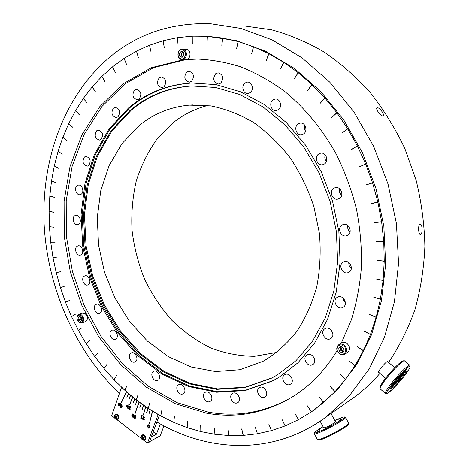 <?xml version="1.0" encoding="UTF-8"?>
<svg xmlns="http://www.w3.org/2000/svg" width="469" height="469" viewBox="0 0 469 469"><rect width="100%" height="100%" fill="white"/><g stroke="black" fill="none" stroke-linecap="round" stroke-linejoin="round"><path stroke-width="0.7" d="M393.45 383.677L394.101 383.337C397.683 380.072 400.08 377.164 401.3 374.62M393.573 384.023C395.906 382.399 401.962 375.136 401.945 373.981C401.962 375.136 395.906 382.399 393.573 384.023L392.911 384.41L393.573 384.023M391.134 387.095L392.371 386.556C395.49 384.357 403.451 374.977 404.296 372.509L404.354 371.835M391.498 386.485L391.937 386.18C394.992 384.029 402.742 374.954 403.797 372.286M392.008 388.25C396.293 385.237 407.321 371.741 406.078 371.02L404.7 371.571C400.52 374.42 389.217 388.232 390.53 388.871L392.008 388.25M391.316 385.108C387.4 390.355 385.899 393.139 386.814 393.468C388.414 393.884 398.72 383.419 405.099 374.977C408.317 370.721 409.97 367.983 410.07 366.764C410.451 363.833 398.591 375.382 391.316 385.108M385.805 393.526L385.389 393.427C384.996 392.582 386.638 389.704 390.319 384.785C397.472 375.218 409.214 363.563 409.877 365.298L410.058 366.676M409.806 365.24L404.366 360.743C402.648 360.262 391.668 371.29 385.043 380.218C381.836 384.527 380.195 387.318 380.119 388.59L380.295 388.983M380.037 387.505L380.031 387.406C380.101 386.186 381.666 383.525 384.727 379.403C391.04 370.891 401.517 360.374 403.176 360.831L404.184 360.755M391.134 389.821L389.147 391.803L391.134 389.821M390.02 388.385L387.998 390.396L390.02 388.385M398.052 377.809L396.035 379.814L398.052 377.809M407.092 368.857L405.105 370.838L407.092 368.857M407.942 370.592L405.99 372.544L407.942 370.592M400.022 380.98L398.064 382.933L400.022 380.98M348.666 423.36L348.356 424.416C348.397 425.799 334.966 433.755 325.791 437.759C322.01 439.418 319.665 440.203 318.768 440.11L318.615 440.057M317.431 439.594L317.689 439.764C318.627 439.863 321.077 439.043 325.035 437.296C334.649 433.098 348.725 424.762 348.678 423.331L345.606 417.433M344.434 416.988L345.577 417.381C346.984 418.072 332.146 426.931 321.939 431.445C317.425 433.456 314.916 434.271 314.418 433.895L314.4 433.684M323.071 426.737C317.947 429.739 315.162 431.703 314.711 432.635C314.699 433.315 317.103 432.588 321.922 430.448C332.24 425.875 347.001 416.941 344.299 416.947C343.39 416.877 340.969 417.732 337.041 419.503L334.79 420.552M319.764 429.117L317.366 430.548L319.764 429.117M319.506 430.73L317.073 432.178L319.506 430.73M330.311 425.858L327.872 427.312L330.311 425.858M341.227 419.415L338.823 420.845L341.227 419.415M341.156 417.973L338.788 419.38L341.156 417.973M323.733 427.98L326.6 427.06C331.642 424.826 338.049 420.67 334.491 421.959M378.694 372.263C376.73 373.142 383.964 363.721 386.861 361.804L387.828 361.763M377.316 107.747L377.111 107.794C375.065 108.403 380.558 116.277 382.821 115.907L383.009 115.866C385.166 115.175 379.691 107.383 377.316 107.747M419.972 224.288C417.75 225.02 418.395 235.086 420.593 234.307L420.681 234.277C422.991 233.468 422.37 223.479 420.042 224.264L419.972 224.288M119.384 393.52C75.497 351.082 48.196 289.355 44.256 226.773C40.785 164.314 61.357 101.615 104.505 61.756C133.372 35.351 168.529 22.647 209.983 23.638L241.048 28.445L272.108 39.859L302.054 57.863L329.719 82.116L353.943 111.95L373.67 146.363L388.039 184.065L396.428 223.578L398.55 263.314L394.441 301.719L384.428 337.363L369.126 369.05L349.329 395.848L325.949 417.117C317.536 423.308 308.766 428.49 299.632 432.658C252.902 453.986 200.105 447.514 156.863 421.971M245.041 26.059L271.598 29.805C289.437 34.642 306.902 42.022 323.979 51.936C340.623 63.268 356.088 76.869 370.375 92.733C383.765 109.74 395.261 128.359 404.864 148.585L416.126 180.278C421.49 202.192 424.41 224.229 424.873 246.383C423.929 268.303 420.64 289.32 415.001 309.44C408.112 328.792 399.312 346.444 388.584 362.408M379.943 373.342C372.093 382.417 363.581 390.343 354.4 397.114L348.748 401.089M276.769 352.412L254.462 356.311C239.278 356.159 224.458 353.263 209.995 347.623C196.001 340.564 183.18 331.354 171.531 319.987C160.744 307.617 151.692 293.858 144.376 278.721C138.173 263.039 134.046 246.841 132.006 230.127C131.203 213.366 132.616 197.015 136.239 181.069C141.122 165.621 148.093 151.546 157.162 138.836L173.319 122.591C183.561 114.448 195.051 108.744 207.785 105.484M263.22 361.206L239.952 369.713L215.582 371.554L191.317 367.004L168.265 356.598L147.348 341.045L129.35 321.171L114.905 297.897L104.517 272.184L98.549 245.047L97.259 217.522L100.771 190.695L109.078 165.668L122.01 143.578L139.193 125.545C153.691 113.697 170.417 106.891 189.382 105.132L210.81 105.894C225.372 108.814 239.612 114.336 253.524 122.456C266.978 132.018 279.172 143.766 290.1 157.713C300.054 172.703 307.981 188.972 313.872 206.518L319.436 233.474C320.937 251.718 320.063 269.405 316.804 286.524C312.248 302.98 305.694 317.818 297.129 331.038C287.603 343.097 276.769 352.893 264.627 360.444L263.22 361.206M275.139 376.191L271.991 377.873L245.381 387.171L217.657 388.889L190.197 383.413L164.214 371.384L140.718 353.655L120.551 331.167L104.382 304.944L92.733 276.042L86.003 245.551L84.473 214.603L88.295 184.37L97.488 156.066L111.898 130.945L131.156 110.274C148.655 95.576 169.104 87.469 192.495 85.944L194.008 85.88M271.164 378.342L244.531 387.64L216.784 389.352L189.306 383.859L163.3 371.806L139.785 354.048L119.601 331.524L103.415 305.266L91.754 276.323L85.018 245.791L83.476 214.802L87.298 184.534L96.485 156.189L110.895 131.033L130.165 110.332C147.676 95.623 168.137 87.504 191.545 85.974L215.464 87.474L239.589 94.462L262.992 106.914L284.665 124.549L303.648 146.809L319.049 172.844L330.141 201.576L336.42 231.768L337.627 262.095L333.793 291.249L325.21 318.041L312.383 341.45L295.986 360.69L276.792 375.223L271.164 378.342M276.874 378.577L273.052 380.629L245.914 390.044L217.663 391.732L189.699 386.098L163.259 373.811L139.363 355.731L118.862 332.826L102.424 306.14L90.576 276.733L83.728 245.715L82.157 214.233L86.026 183.461L95.348 154.635L109.975 129.034L129.555 107.94C147.547 92.768 168.611 84.443 192.741 82.972L194.254 82.919M272.167 381.133L245.006 390.554L216.731 392.236L188.743 386.579L162.28 374.262L138.367 356.153L117.842 333.213L101.386 306.48L89.532 277.032L82.667 245.973L81.09 214.444L84.953 183.631L94.269 154.764L108.908 129.127L128.494 108.005C146.492 92.809 167.568 84.473 191.721 83.001L216.021 84.631L240.527 91.813L264.282 104.534L286.289 122.509L305.565 145.161L321.206 171.642L332.48 200.861L338.864 231.557L340.113 262.388L336.255 292.04L327.573 319.295L314.588 343.126L297.985 362.742L278.545 377.598L272.167 381.133M134.527 90.142C131.742 94.92 132.645 98.132 137.241 99.797L139.193 98.977C142.001 94.251 141.116 91.027 136.549 89.309L134.527 90.142M113.457 108.151C110.79 112.859 111.71 116.013 116.23 117.602L118 116.834C120.691 112.167 119.788 109.007 115.292 107.366L113.457 108.151M96.62 130.804C94.046 135.471 94.996 138.56 99.469 140.073L101.058 139.369C103.649 134.738 102.717 131.648 98.261 130.083L96.62 130.804M84.414 157.021C81.911 161.658 82.896 164.689 87.363 166.126L88.764 165.487C91.285 160.885 90.318 157.848 85.868 156.365L84.414 157.021M77.057 185.712C73.821 188.028 76.418 195.632 80.123 194.676L81.342 194.107C84.59 191.833 82.028 184.206 78.329 185.12L77.057 185.712M74.624 215.81C71.347 218.067 74.125 225.771 77.819 224.674L78.862 224.176C82.145 221.96 79.408 214.227 75.714 215.289L74.624 215.81M77.045 246.301C73.703 248.506 76.687 256.355 80.392 255.095L81.266 254.667C84.625 252.504 81.676 244.63 77.971 245.856L77.045 246.301M84.18 276.212C80.732 278.369 83.951 286.401 87.691 284.964L88.407 284.607C91.865 282.49 88.682 274.435 84.942 275.836L84.18 276.212M95.776 304.586C92.2 306.714 95.676 314.957 99.469 313.333L100.032 313.052C103.626 310.965 100.184 302.693 96.391 304.281L95.776 304.586M111.505 330.516C107.764 332.621 111.522 341.115 115.392 339.286L115.808 339.069C119.566 337.006 115.837 328.488 111.968 330.282L111.505 330.516M130.927 353.098C126.988 355.203 131.062 363.967 135.031 361.916L135.307 361.775C139.258 359.711 135.219 350.918 131.25 352.928L130.927 353.098M153.504 371.46C149.341 373.576 153.75 382.645 157.836 380.359L157.977 380.289C162.151 378.213 157.777 369.121 153.691 371.36L153.504 371.46M178.56 384.779C174.151 386.931 178.912 396.305 183.133 393.778L183.144 393.772C187.565 391.668 182.851 382.264 178.625 384.744L178.56 384.779M205.281 392.289L205.234 392.313C200.697 394.535 205.615 404.02 209.995 401.47L210.1 401.411C214.609 399.131 209.608 389.686 205.281 392.289M232.694 393.356L232.554 393.432C227.94 395.807 233.029 405.304 237.549 402.73L237.754 402.619C242.332 400.174 237.156 390.73 232.694 393.356M259.668 387.523L259.463 387.634C254.72 390.161 259.978 399.735 264.674 397.096L264.95 396.938C269.646 394.347 264.293 384.838 259.668 387.523M284.947 374.614L284.718 374.737C279.794 377.387 285.211 387.113 290.1 384.369L290.405 384.193C295.282 381.473 289.766 371.823 284.947 374.614M307.189 354.787L307.002 354.892C301.819 357.624 307.377 367.602 312.495 364.706L312.77 364.548C317.894 361.728 312.231 351.844 307.189 354.787M325.081 328.634L325.011 328.675C319.483 331.442 325.146 341.784 330.51 338.688L330.686 338.595C336.144 335.734 330.364 325.498 325.081 328.634M330.915 329.789L332.773 333.172M337.422 297.223C331.659 300.078 337.375 310.654 342.933 307.383L342.95 307.371C348.713 304.586 343.115 294.004 337.557 297.153L337.422 297.223M342.991 297.921L343.66 300.6L345.413 302.757M343.267 262.06C337.592 264.997 342.868 275.385 348.543 272.43L348.866 272.266C354.541 269.399 349.393 259.011 343.713 261.837L343.267 262.06M348.83 262.57C348.631 264.938 349.464 266.873 351.334 268.379M342.071 225.044C336.584 228.022 341.274 238.117 346.99 235.596L347.705 235.25C353.186 232.343 348.625 222.253 342.921 224.639L342.071 225.044M347.834 225.542C347.318 228.116 348.057 230.256 350.056 231.967M333.764 188.292C328.54 191.282 332.591 200.99 338.225 198.979L339.392 198.446C344.604 195.532 340.687 185.824 335.065 187.706L333.764 188.292M339.855 188.943C339.099 191.522 339.667 193.744 341.573 195.626M318.791 153.943C313.872 156.916 317.32 166.214 322.778 164.689L324.378 164.009C329.291 161.107 325.973 151.815 320.532 153.216L318.791 153.943M325.257 154.917C324.413 157.326 324.794 159.507 326.401 161.453M298.091 123.968C293.483 126.911 296.42 135.799 301.643 134.697L303.595 133.9C308.203 131.027 305.378 122.145 300.178 123.136L298.091 123.968M304.903 125.434C304.147 127.533 304.358 129.514 305.542 131.373M272.97 99.961C268.643 102.863 271.211 111.388 276.165 110.59L278.363 109.728C282.678 106.897 280.216 98.373 275.285 99.07L272.97 99.961M280.046 102.125L280.333 106.914M244.953 83.025C240.884 85.88 243.2 94.099 247.902 93.507L250.217 92.61C254.28 89.819 252.058 81.6 247.374 82.104L244.953 83.025M252.216 86.302L252.299 88.969M215.658 73.727C212.428 78.798 213.36 82.227 218.454 84.015L220.776 83.113C224.024 78.106 223.127 74.665 218.079 72.801L215.658 73.727M186.621 72.12C183.555 77.068 184.458 80.433 189.335 82.204L191.587 81.313C194.67 76.418 193.797 73.047 188.954 71.206L186.621 72.12M159.202 77.825C156.288 82.679 157.185 85.968 161.893 87.691L164.015 86.835C166.952 82.028 166.079 78.733 161.4 76.945L159.202 77.825M339.509 190.86L340.875 194.899M185.431 59.698L153.504 67.677L125.329 83.705L101.961 106.457L84.086 134.509L72.115 166.395L66.205 200.709L66.346 236.106L72.378 271.311L84.033 305.102L100.923 336.291L122.55 363.721L148.274 386.245L177.27 402.754L208.523 412.198C237.994 417.416 266.181 412.187 293.096 396.51M198.821 59.012L186.803 59.563M183.414 59.68L151.44 67.683L123.236 83.758L99.844 106.58L81.964 134.703L69.992 166.677L64.095 201.084L64.253 236.575L70.309 271.873L81.993 305.759L98.918 337.035L120.586 364.554L146.351 387.154L175.394 403.727L206.694 413.224C237.543 418.711 266.873 412.802 294.684 395.49C311.381 384.603 325.509 369.66 337.064 350.671M341.221 343.285L351.428 319.647C356.675 302.657 360.034 284.806 361.488 266.081C361.804 247.075 360.11 228.004 356.411 208.875C351.58 189.951 344.914 171.806 336.42 154.442C322.508 129.233 304.598 107.624 284.108 90.98C270.068 80.815 255.541 72.748 240.521 66.786C225.401 62.055 210.399 59.457 195.509 58.988L187.412 59.317M192.255 36.16L177.499 37.649L178.056 44.737L177.388 37.667L163.212 40.697L164.256 47.615L163.106 40.727L149.5 45.223L136.45 51.139L124.133 58.355L112.613 66.78L115.38 72.525L112.531 66.85L101.961 76.318L104.962 81.77L101.879 76.394L92.211 86.865L95.5 91.936L92.135 86.953L83.4 98.326L87.017 102.899L83.335 98.42L75.509 110.696L68.726 123.582L62.852 137.294L58.086 151.311L54.304 165.874L51.537 180.887L49.814 196.042L49.11 211.249L53.572 212.176L49.11 211.367L49.409 226.662L50.716 242.197L52.979 257.422L57.306 257.071L52.997 257.54L56.216 272.618L60.401 287.585L65.566 302.358M200.937 431.609L200.709 425.459L200.937 431.621L214.82 434.265L228.972 435.549L243.182 435.402L241.74 428.942L243.294 435.396L257.352 433.778L271.375 430.63L285.129 425.946L298.495 419.696L311.457 411.817L307.406 405.843L311.346 411.893M200.843 431.586L187.195 427.64L187.395 421.654L187.195 427.628M187.102 427.599L173.782 422.405L174.409 416.63L173.782 422.393M161.823 410.451L160.691 415.915L173.677 422.358M160.691 415.915L148.245 408.435L149.664 403.17L148.245 408.417M138.044 394.886L136.157 399.776L138.033 394.88L136.25 399.846L148.145 408.37M124.86 390.267L126.988 385.641L124.854 390.278L136.157 399.776M124.783 390.196L114.102 379.82L116.552 375.517L114.108 379.808M116.552 375.517L114.02 379.738L104.048 368.534L106.791 364.595L104.054 368.523M103.989 368.441L94.726 356.504L97.751 352.934L94.738 356.487M86.196 343.783L89.462 340.623L86.185 343.795L94.656 356.405M86.138 343.689L78.452 330.487L81.958 327.714L78.47 330.475M81.958 327.714L78.399 330.381L71.569 316.651L75.275 314.3L71.581 316.639M75.275 314.3L71.517 316.54L65.554 302.364L69.441 300.441L65.508 302.253L69.441 300.441M56.262 272.729L60.425 271.698L56.216 272.618M53.853 227.236L49.409 226.662M58.648 168.312L54.304 165.874M58.074 151.423L62.371 154.108L58.086 151.311M68.691 123.687L72.736 127.287L68.726 123.582M101.966 76.33L104.974 81.764M124.056 58.414L126.536 64.441L124.133 58.355M138.373 57.576L136.45 51.139M149.5 45.223L151.012 51.918M177.499 37.655L178.068 44.737M75.527 110.696L79.343 114.829M62.869 137.294L67.02 140.536M50.734 242.192L55.09 242.068L50.705 242.08M214.245 427.98L214.931 434.276M227.922 429.158L228.983 435.543M241.646 428.947L243.182 435.402M255.324 427.306L257.463 433.761M268.848 424.199L271.481 430.601M282.098 419.597L285.146 425.934M311.457 411.817L323.657 402.461L334.995 391.685L345.594 379.274L355.015 365.685L363.34 350.718L357.196 346.708L363.34 350.718M319.055 396.827L323.563 402.537L319.055 396.827M335.065 391.603L330.029 386.304L334.995 391.685M355.068 365.586L349.276 361.06L355.015 365.685M363.352 350.712L370.475 334.438L376.132 317.378L380.406 299.169L383.114 280.386L384.234 261.081L377.094 260.354L384.217 261.233M363.973 331.12L370.428 334.567L363.973 331.12M383.103 280.392L376.044 278.932L383.097 280.532M384.234 261.081L383.748 241.605L381.608 221.714L377.862 202.075L372.579 182.898L365.673 163.957L357.366 145.888L351.299 149.681M376.601 241.471L383.748 241.605M370.961 203.745L377.897 202.227L370.95 203.751M357.366 145.888L351.217 149.552L357.425 146.029M336.906 112.818L331.583 117.707L336.906 112.818M324.917 98.015L320.075 103.438L324.917 98.015M320.069 103.45L324.812 97.904L311.867 84.502L307.641 90.499M283.798 62.383L280.562 69.019L283.798 62.383M283.681 62.307L268.772 53.671L266.228 60.63M222.746 38.071L221.802 45.341L222.746 38.071M222.628 38.048L207.374 36.277L192.255 36.154L192.296 43.359L192.138 36.16L192.313 43.359M268.872 53.73L266.222 60.636L268.755 53.671L253.524 46.736L238.088 41.53L222.728 38.065M311.955 84.602L307.635 90.505L311.856 84.502L298.102 72.607L283.78 62.383M336.818 112.695L324.906 98.015M357.355 145.888L347.787 128.869L336.894 112.818M365.673 163.957L359.195 166.935L365.72 164.097M372.533 182.752L365.785 185.015L372.568 182.904M381.631 221.866L374.549 222.634L381.596 221.72M383.736 241.453L376.589 241.471L383.736 241.611M376.173 317.243L369.443 314.429L376.12 317.384M345.594 379.274L340.189 374.303L345.506 379.386M311.305 411.917L314.857 409.484L337.475 389.68L356.68 364.507L371.6 334.579L381.449 300.781L385.653 264.282L383.865 226.445L376.056 188.773L362.502 152.8L343.771 119.953L320.714 91.49L294.333 68.386L265.747 51.303L236.083 40.569L206.424 36.224M341.145 346.556C340.975 348.819 341.936 350.419 344.023 351.357M183.32 52.217L183.203 56.274M92.135 86.953L95.5 91.936M75.509 110.696L79.396 114.747L75.568 110.596M62.852 137.294L67.014 140.548L62.893 137.188M51.537 180.887L55.963 182.752L51.555 180.77M49.814 196.042L54.281 197.32L49.825 195.925M49.11 211.367L53.572 212.293M50.716 242.197L55.102 242.192M60.437 287.702L64.482 286.213M89.456 340.617L86.12 343.695M106.791 364.595L103.971 368.446M126.982 385.635L124.766 390.202M160.773 415.98L161.811 410.445L160.674 415.927M200.697 425.459L200.832 431.597M229.077 435.554L228.016 429.164L228.972 435.549M285.234 425.899L282.08 419.603L285.129 425.946M298.595 419.644L294.948 413.506L298.495 419.696M323.639 402.466L319.131 396.756M330.1 386.227L334.983 391.691M349.276 361.06L354.998 365.697M363.399 350.601L357.255 346.585M370.463 334.444L364.008 331.003M380.394 299.175L373.476 297.018L380.371 299.316M376.044 278.932L383.085 280.538M377.85 202.08L370.915 203.599M347.693 128.746L341.942 133.055L347.775 128.875M336.806 112.701L331.577 117.713M298.085 72.607L294.303 78.915L298.196 72.695M283.669 62.307L280.562 69.025M253.506 46.736L251.554 53.882L253.623 46.783M238.076 41.53L236.581 48.753L238.193 41.565M222.611 38.048L221.802 45.346M207.257 36.271L206.999 43.547L207.374 36.277M160.275 423.929L156.394 434.271L151.211 437.12L149.482 441.769L160.205 435.807L163.939 425.922M156.394 434.271L153.187 431.832M143.573 419.386L143.526 418.383L142.734 417.938L143.584 416.495L144.88 417.392L144.716 417.926L143.807 417.299L143.52 417.773L144.276 419.474L143.004 419.866L142.33 418.401M143.901 419.978L143.016 419.861L142.312 418.389L143.18 419.339L143.754 419.139L143.514 418.389L142.717 417.943L143.578 416.49M144.722 417.908L143.813 417.304M127.046 406.254L128.037 405.802L127.035 406.265L127.632 406.758L128.025 405.808L127.638 406.74M127.679 408.218L127.205 407.825L127.445 407.244L126.296 406.301L126.501 405.808M129.614 408.986L129.614 408.024L128.858 407.502L129.813 406.207M129.931 409.578L128.993 409.396L128.418 407.907M129.995 406.998L129.655 407.432L130.282 409.167L128.981 409.402L128.4 407.901L129.198 408.915L129.784 408.78L129.602 408.03L128.84 407.508L129.807 406.201L131.044 407.221L130.839 407.713L129.995 406.998M148.585 427.576L149.019 426.755L148.849 425.383L148.509 425.348M148.913 428.209L148.14 428.097L147.553 425.858L148.192 424.715M147.536 425.864L148.104 424.767L148.966 424.814L149.547 427.095L148.122 428.109L147.553 425.858M126.935 397.366L128.447 393.497L126.384 391.697L121.407 402.818M126.384 391.697L121.547 387.288L111.698 415.645L114.471 417.773M143.713 440.256L147.465 443.135L149.365 442.079L159.384 415.206M116.828 419.585L141.28 438.38M147.465 443.135L158.159 414.52M152.607 411.278L149.312 423.888L152.607 411.278L158.1 414.549M147.899 408.253L146.668 412.398L147.899 408.253L152.413 411.161L149.312 423.9M146.856 412.521L148.069 408.382M147.882 408.259L145.66 406.746L143.309 415.036M145.83 406.881L143.303 415.053L145.642 406.752L143.42 405.216L142.295 409.378M143.608 405.345L142.289 409.396L143.42 405.216L139.053 402.027L134.972 413.986M139.053 402.027L134.791 413.863L139.223 402.168M139.041 402.033L136.878 400.391L135.588 404.43M134.75 398.714L133.225 402.578L134.914 398.861L132.627 397.009L129.649 404.765L132.791 397.155M132.627 397.009L130.529 395.267L129.069 399.178M128.447 393.497L130.511 395.273L128.887 399.049L130.687 395.426M137.071 400.526L135.582 404.448L136.878 400.391L134.914 398.861M118.692 403.545L119.982 402.765L120.293 403.352L119.419 403.879L119.788 405.439L118.598 405.568L118.188 404.008L118.692 403.545M126.489 405.814L128.371 404.929L128.875 405.339L127.674 408.235L127.187 407.831L127.427 407.256L126.284 406.312L126.489 405.814M133.325 414.578L132.428 414.233L132.821 413.869L133.518 414.051L133.999 415.393L133.419 415.733L133.647 416.865L132.369 417.099L131.818 415.44L132.586 416.595L133.167 416.49L132.674 415.516L132.85 415.03L133.501 415.059L133.325 414.578M140.911 415.311L141.386 414.983L142.177 415.528L141.239 418.553L140.712 418.196L141.48 415.704L140.911 415.311M142.594 437.372L142.934 438.122M115.825 416.988L116.089 417.504L116.84 416.988M128.43 393.509L126.929 397.378L128.606 393.655M126.372 391.709L121.225 402.683L126.542 391.861M150.139 409.724L148.984 413.91L150.326 409.847M141.222 403.639L139.85 407.643L141.404 403.774M134.732 398.72L133.389 402.73M132.61 397.014L129.643 404.782M134.738 415.481L135.57 415.604L135.946 417.856L134.474 418.7L134.093 416.484L134.738 415.481L134.111 416.478L134.492 418.694L135.277 418.852M130.839 407.713L129.977 407.004M121.061 404.249L121.905 404.483L122.139 406.723L120.58 407.35L120.334 405.14L121.061 404.249M149.007 426.761L148.831 425.389L148.075 426.215L148.268 427.552L149.007 426.761M133.401 415.182L133.014 414.526M133.026 416.671L132.862 415.036M133.319 417.275L132.387 417.093L131.83 415.452M133.43 415.727L133.759 415.692M132.926 414.59L132.446 414.227L132.739 413.904M135.459 417.486L135.394 416.144L134.58 416.859L134.662 418.172L135.459 417.486M118.833 405.069L119.337 404.993L119.173 404.337L118.686 404.413L118.833 405.069M119.489 405.767L118.616 405.562L118.206 404.002L119.988 402.765M121.653 406.295L121.688 404.987L120.814 405.585L120.803 406.869L121.653 406.295M135.002 418.213L135.477 417.48L135.412 416.132L135.049 416.079M121.178 406.928L121.67 406.289L121.706 404.981L121.324 404.899M121.471 407.567L120.597 407.338L120.351 405.134L121.014 404.272M141.245 418.541L140.729 418.184L141.497 415.698L140.929 415.305L141.386 414.983M115.931 416.941L116.183 417.439M114.981 414.772L114.213 416.12L114.588 418.02L115.896 419.356L117.186 419.438L118.106 418.248L117.895 416.355L116.675 414.877L114.981 414.772M118.012 419.145L118.059 419.122C119.05 418.401 119.214 417.263 118.546 415.704L117.016 414.244L115.192 414.549M115.069 417.322L115.374 417.938M116.306 418.717L115.603 417.803L115.057 418.119L114.723 417.48L115.245 417.111L114.899 416.021L115.345 415.751L115.72 416.824L116.593 416.343L116.928 416.988L116.083 417.51L116.752 418.448L116.306 418.717L116.488 418.119M115.245 417.111L116.312 416.495M114.899 416.021L115.48 416.214M114.723 417.48L116.664 416.613M142.734 437.442L143.033 438.052M141.884 435.332L141.034 436.645L141.374 438.568L142.699 439.981L144.241 440.051L145.097 438.738L144.757 436.809L143.426 435.396L141.884 435.332M144.997 439.758L145.882 438.357L145.525 436.393C144.651 434.939 143.643 434.435 142.5 434.88L141.966 435.168M141.861 437.888L142.213 438.585M143.813 437.548L142.992 438.187L143.649 439.148L143.174 439.394L143.356 438.761M143.602 437.137L142.635 437.477L142.259 436.363L141.785 436.61L142.125 437.741L141.556 438.064L141.884 438.726L142.482 438.451L143.174 439.394M143.684 437.647L142.482 438.451M142.635 437.477L143.549 437.026L143.883 437.694L142.992 438.187M339.579 353.544C344.563 357.038 348.438 348.825 343.238 345.723C338.225 342.27 334.426 350.46 339.579 353.544M339.62 353.954C341.426 355.039 343.138 355.115 344.756 354.189C347.658 351.246 347.353 348.156 343.847 344.932C342.077 343.877 340.394 343.789 338.806 344.668C335.833 347.588 336.103 350.683 339.62 353.954M347.453 352.571L347.635 352.465C350.525 349.528 350.226 346.462 346.732 343.255C344.967 342.212 343.296 342.124 341.713 343.003L338.987 344.563M340.324 347.042L340.588 350.132L339.034 351.046L341.666 352.747L344.047 351.345L343.783 348.233L341.145 346.532L338.77 347.939L341.162 346.544M339.034 351.046L338.77 347.939M340.588 350.132L343.214 351.832L341.666 352.747M344.047 351.34L343.214 351.832M78.839 322.127C82.362 324.935 84.619 318.046 80.973 315.561C78.37 314.377 77.039 315.449 76.969 318.768L77.661 320.784L78.839 322.127M79.085 322.484L81.823 323.024C84.443 320.849 84.356 318.146 81.547 314.916L78.851 314.377C77.379 315.045 76.74 316.458 76.934 318.621L77.731 320.943L79.085 322.484M85.422 321.781L85.499 321.752C88.119 319.588 88.025 316.897 85.229 313.685L82.538 313.151L78.933 314.353M80.58 316.997L81.764 320.21L81.448 317.636L79.589 316.27L78.047 317.484L80.176 316.698M80.023 316.815L80.334 319.383L78.364 320.057L78.047 317.484M78.364 320.057L80.217 321.423L81.764 320.216M80.334 319.383L81.618 320.333M180.307 58.578C184.628 61.128 187.647 52.106 183.162 49.99C178.818 47.486 175.863 56.473 180.307 58.578M180.501 59.241L182.195 59.669C186.668 59.915 188.022 51.262 183.789 49.339L182.171 48.923C177.657 48.624 176.268 57.3 180.501 59.241M185.724 59.704L185.847 59.704C190.308 59.95 191.663 51.344 187.442 49.433L182.294 48.928M181.72 52.845L181.544 54.375M181.679 55.688L181.82 56.245M181.415 53.132L181.732 56.198L179.774 56.169L182.048 57.37L184.018 55.5L183.701 52.417L181.415 51.215L179.457 53.091L181.415 53.132L182.711 51.895M179.774 56.169L179.457 53.091M181.732 56.198L182.728 56.726M116.341 419.503L117.473 419.415C118.464 418.694 118.628 417.551 117.959 415.991L117.08 414.913L115.978 414.426L115.151 414.573L114.418 415.399M143.268 440.18L144.47 440.045L145.079 439.394L145.331 438.122L144.95 436.709C144.077 435.25 143.068 434.745 141.919 435.191L141.187 436.111M394.757 367.684L387.5 361.482M385.612 378.243L378.419 372.028M335.464 421.813L331.05 413.529M323.745 428.004L320.139 421.203M391.668 387.007L390.958 387.412M386.814 393.468L385.624 393.538M380.212 388.912L385.389 393.427M380.031 387.406L380.119 388.59M404.296 372.509L404.647 371.606M318.768 440.11L317.689 439.764M314.418 433.895L317.466 439.658M314.711 432.635L314.388 433.714M325.949 417.117L354.4 397.114M191.721 83.001L192.741 82.972M191.545 85.974L192.495 85.944M189.382 105.132L192.882 104.915M195.509 58.988L197.502 59.012M313.222 410.586L314.857 409.484M115.151 414.573C114.108 415.305 113.92 416.454 114.588 418.02L116.154 419.479L118.059 419.122M141.919 435.191C140.923 435.924 140.741 437.049 141.368 438.568C142.248 440.033 143.28 440.526 144.47 440.045L145.044 439.729M347.635 352.465L344.756 354.189M85.499 321.752L81.823 323.024M185.847 59.704L182.195 59.669"/></g></svg>
